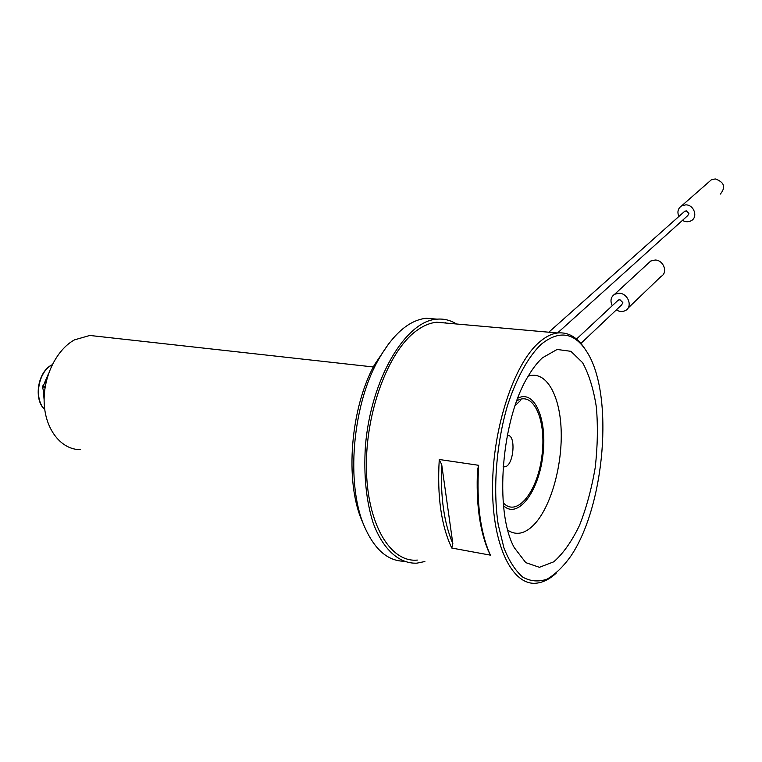 <?xml version="1.0" encoding="UTF-8"?>
<svg xmlns="http://www.w3.org/2000/svg" width="762" height="762" viewBox="0 0 762 762"><rect width="100%" height="100%" fill="white"/><g stroke="black" fill="none" stroke-linecap="round" stroke-linejoin="round"><path stroke-width="1.14" d="M46.777 379.305L42.472 386.934L44.301 394.316M45.272 386.277L42.643 385.915M42.472 386.934L45.101 387.296M98.069 336.385L89.811 335.461L74.552 339.842C56.159 349.768 42.624 377.876 44.244 404.184C45.73 430.53 61.874 449.951 80.505 449.618M44.12 399.802L43.272 390.163M44.434 383.048L48.425 373.847M503.149 466.62L504.654 466.811C513.779 466.487 516.522 433.949 507.302 435.426M503.263 502.768C516.941 517.969 537.61 491.442 541.887 456.133C546.754 420.919 533.714 390.258 516.75 400.945M542.42 357.816L557.127 349.463L570.9 351.32L582.559 362.626C589.007 374.361 593.617 389.258 596.389 407.318C597.999 426.568 597.608 446.665 595.208 467.63C591.693 488.394 586.483 507.587 579.587 525.208C571.881 541.249 563.28 553.45 553.784 561.804L539.41 567.309L525.77 562.632L514.255 547.611C494.005 511.092 501.539 418.662 528.237 376.104C532.762 368.437 537.496 362.341 542.42 357.816M540.972 344.472C528.152 356.93 516.284 378.371 507.387 405.965C496.3 443.932 492.814 489.042 498.196 524.513L503.977 548.068C509.226 561.203 515.531 570.919 522.894 577.215C530.647 581.406 538.705 582.044 547.068 579.139C555.393 574.319 563.347 566.595 570.928 555.974C604.952 505.73 613.953 395.297 587.492 352.835C574.977 332.346 559.47 329.565 540.972 344.472M439.264 459.496L441.722 464.706L452.838 543.63L451.78 548.04C441.208 525.666 437.036 496.148 439.264 459.496L478.669 465.306C476.364 502.568 480.27 532.524 490.385 555.146L451.78 548.04M441.722 464.706C440.312 496.729 444.017 523.037 452.838 543.63M490.385 555.146L487.975 550.031C479.517 529.219 476.021 502.558 477.507 470.059L478.669 465.306M556.079 573.31C549.84 578.958 543.525 582.216 537.143 583.082C512.997 586.797 492.357 546.678 492.566 487.299C492.585 428.025 513.979 364.065 538.982 342.481C545.259 336.937 551.44 333.775 557.527 332.984C568.147 331.908 577.253 337.166 584.854 348.767M417.347 560.08C390.401 562.823 366.951 523.999 366.408 467.649C365.646 411.404 388.515 351.149 416.128 330.975C423.062 325.803 429.939 322.888 436.74 322.231L447.751 323.212M424.882 561.527L416.852 563.166C399.24 563.899 382.915 549.602 373.018 522.57C366.179 500.663 363.636 475.336 365.379 446.58C370.694 379.133 405.527 321.05 436.74 319.183C443.779 318.554 450.38 320.154 456.514 323.983M446.151 323.069L445.465 322.65M437.14 319.145L426.196 318.259C408.708 320.202 392.525 334.48 377.657 361.083C352.311 406.622 345.986 484.213 364.217 526.037C374.199 549.021 387.287 560.746 403.498 561.232M362.722 522.503L361.864 520.484C344.615 480.832 350.568 407.746 374.571 364.627L389.258 342.938M617.725 300.599L619.849 299.628L622.821 302.571L621.735 304.79L580.873 343.433M684.247 211.693L686.191 210.788L688.905 213.417L687.8 215.56L557.517 332.984M648.443 263.138L650.748 261.023L655.206 260.013C663.626 260.08 668.179 272.691 661.14 276.368L628.04 308.124M612.248 305.714C609.991 300.8 610.8 296.97 614.658 294.227L619.287 293.227C628.059 293.418 632.936 306.676 625.65 310.42C622.716 311.972 619.592 311.82 616.296 309.934M709.041 181.823L711.251 179.889L715.242 178.918C724.319 182.128 726.015 187.185 720.328 194.091M678.885 216.465C677.008 211.941 677.932 208.397 681.657 205.826L685.79 204.854C694.058 204.74 698.268 217.151 691.21 220.732C688.391 222.209 685.476 222.085 682.466 220.361M52.13 364.865L51.93 364.979C38.11 371.846 33.642 399.183 44.739 409.432M503.53 505.711C517.855 519.522 538.41 492.004 542.773 456.257C547.668 420.586 534.981 389.03 517.769 398.24M528.19 376.18C545.735 370.094 559.727 394.383 561.118 429.13C562.632 463.829 551.707 504.758 535.305 523.284C525.894 533.657 516.75 535.981 507.863 530.266M373.342 366.97L89.811 335.461M504.654 466.811L503.158 466.592M557.527 332.984L436.74 322.231M436.74 319.183L426.196 318.259M618.439 299.933L576.51 339.08M520.417 400.593L515.122 405.594M684.933 211.084L548.802 332.203M650.748 261.023L614.658 294.227M711.251 179.889L681.657 205.826M361.864 520.484L364.217 526.037M374.571 364.627L377.657 361.083M52.207 364.731C37.805 371.265 33.128 399.355 44.758 409.585"/></g></svg>
